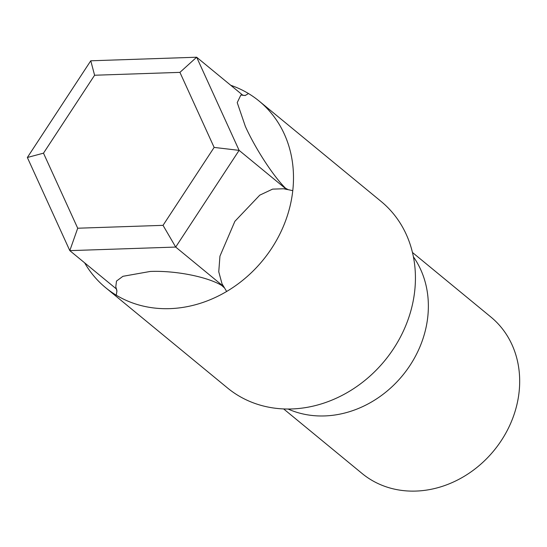 <?xml version="1.0" encoding="UTF-8"?>
<svg xmlns="http://www.w3.org/2000/svg" width="547" height="547" viewBox="0 0 547 547"><rect width="100%" height="100%" fill="white"/><g stroke="black" fill="none" stroke-linecap="round" stroke-linejoin="round"><path stroke-width="0.82" d="M116.682 289.199L69.811 250.635L175.696 247.066L239.114 150.363L196.653 57.223L90.768 60.792L94.597 75.24L179.922 72.368L214.137 147.416L163.033 225.343L77.708 228.222L43.493 153.167L27.35 157.495L69.811 250.635L77.708 228.222M243.114 95.458L196.653 57.223L179.922 72.368M90.768 60.792L27.35 157.495M43.493 153.167L94.597 75.24M223.367 286.3L175.696 247.066L163.033 225.343M286.607 189.447L239.114 150.363L214.137 147.416M226.649 291.476L222.007 283.77L218.759 271.777L219.942 256.167L234.882 221.323L259.777 195.149L272.597 189.125L283.756 188.763L286.806 189.474L285.527 188.223C273.329 176.189 255.292 148.504 245.357 126.398L237.22 102.597L240.878 95.028L245.247 95.465L248.502 93.551A120.819 104.026 129.5 0 1 259.148 101.086A120.819 104.026 129.5 0 1 292.775 190.65A120.819 104.026 129.5 0 1 226.649 291.476A120.819 104.026 129.5 0 1 116.258 295.195A120.819 104.026 129.5 0 1 105.612 287.66A120.819 104.026 129.5 0 1 84.641 262.84M116.258 295.195L116.942 290.922L115.793 286.758L116.504 281.069L122.925 276.31L150.227 271.456C175.341 270.416 207.368 276.768 221.747 285.479L223.518 286.587M245.261 95.458L244.817 95.568M292.775 190.65L288.235 189.693L285.527 188.223M116.914 291.161L116.224 288.495M224.051 287.551L221.747 285.479M288.228 189.7L283.756 188.763M230.752 85.284A120.819 104.026 129.5 0 1 248.502 93.551M412.438 252.461L490.871 317.007A101.332 87.246 129.5 0 1 493.852 450.687A101.332 87.246 129.5 0 1 362.093 473.49L283.661 408.944M288.091 409.04A101.332 87.246 -50.5 0 0 402.537 375.543A101.332 87.246 -50.5 0 0 413.382 256.789M259.148 101.086L381.074 201.412A120.819 104.026 129.5 0 1 384.63 360.808A120.819 104.026 129.5 0 1 227.538 387.994L105.612 287.66M222.007 283.77L223.149 285.855"/></g></svg>
